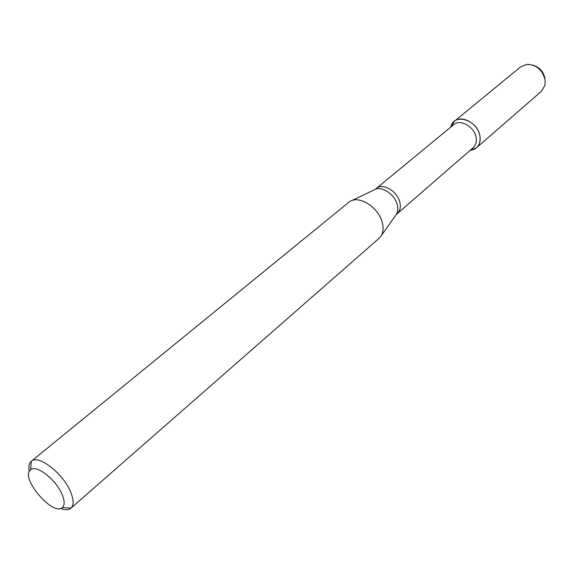 <?xml version="1.0" encoding="UTF-8"?>
<svg xmlns="http://www.w3.org/2000/svg" width="574" height="574" viewBox="0 0 574 574"><rect width="100%" height="100%" fill="white"/><g stroke="black" fill="none" stroke-linecap="round" stroke-linejoin="round"><path stroke-width="0.86" d="M454.213 121.423L450.698 127.148L451.114 125.814C455.132 112.619 478.178 120.784 479.979 136.318C480.725 143.801 477.948 148.393 471.634 150.094L470.25 150.28L476.485 147.769L541.426 91.295L544.941 85.347L545.171 80.216C542.717 70.215 536.719 64.919 527.162 64.317L520.711 66.792L454.213 121.423C461.805 114.348 478.494 123.891 479.979 136.318C480.646 141.19 479.484 145.007 476.485 147.769M397.323 213.463C399.935 211.06 400.831 207.616 400.035 203.124C398.198 191.709 382.793 182.345 376.25 188.53L453.625 124.737C460.255 118.545 474.849 126.897 476.169 137.767C476.764 142.043 475.746 145.387 473.112 147.798L396.282 214.511M29.346 471.405C28.37 466.619 29.009 463.247 31.261 461.295L349.544 201.682C359.31 194.579 379.909 208.269 382.6 223.889C383.705 229.636 382.808 234.206 379.909 237.607L70.911 508.198C68.607 510.099 65.178 510.164 60.622 508.406M31.261 461.295L31.305 461.259C38.465 453.969 64.324 474.433 71.097 493.073C73.838 500.349 73.795 505.378 70.946 508.162L70.911 508.198M62.466 495.326C64.69 501.138 64.69 505.17 62.451 507.409C53.217 517.152 19.487 477.245 30.63 469.762C36.384 464.05 56.984 480.452 62.466 495.326M532.737 65.099C539.495 67.18 543.592 71.736 545.013 78.767M351.819 200.584L373.817 190.016C380.978 184.885 395.637 194.536 397.473 205.714C398.234 209.826 397.56 213.126 395.457 215.616L381.366 235.548M470.587 149.986L471.634 150.094M451.042 126.861L451.114 125.814M376.25 188.53L375.044 189.384M62.451 507.409L70.946 508.162M30.63 469.762L31.305 461.259"/></g></svg>
